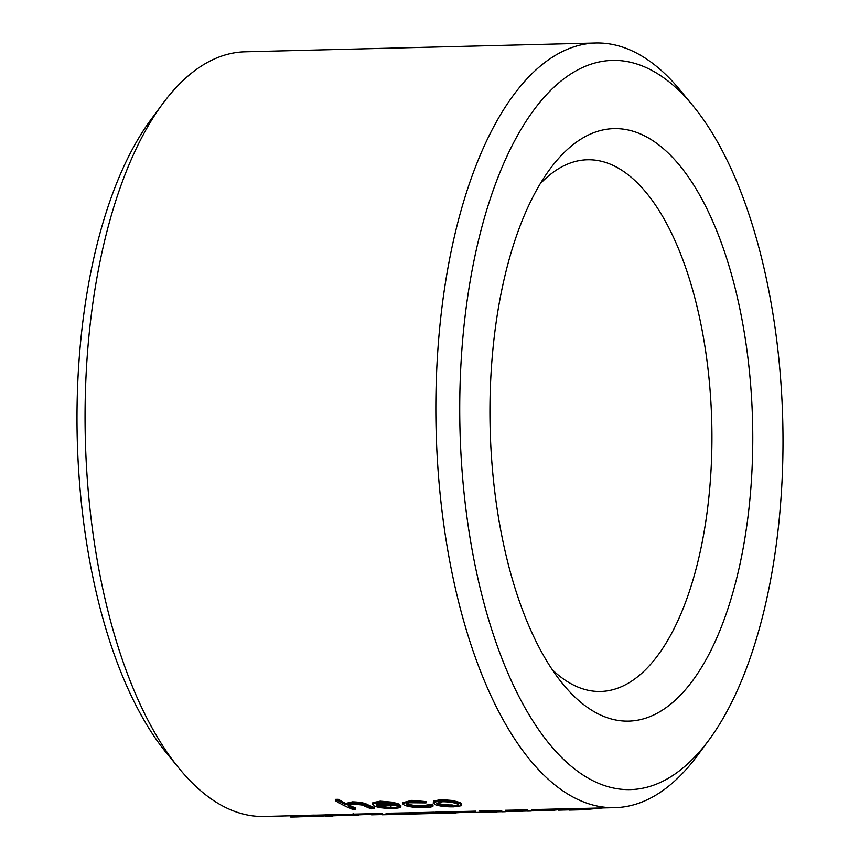 <?xml version="1.0" encoding="UTF-8"?>
<svg xmlns="http://www.w3.org/2000/svg" width="860" height="860" viewBox="0 0 860 860"><rect width="100%" height="100%" fill="white"/><g stroke="black" fill="none" stroke-linecap="round" stroke-linejoin="round"><path stroke-width="1.29" d="M708.995 739.933A364.661 161.465 88.6 0 0 782.75 420.884A364.661 161.465 88.6 0 0 693.085 105.931A364.661 161.465 88.6 0 0 618.791 60.522A364.661 161.465 88.6 0 0 466.625 514.742A364.661 161.465 88.6 0 0 708.995 739.933L697.331 755.693A382.453 169.345 -91.4 0 1 614.986 807.658A382.453 169.345 -91.4 0 1 436.106 429.581A382.453 169.345 -91.4 0 1 595.797 43L245.014 51.804A382.453 169.345 88.6 0 0 162.669 103.77A382.453 169.345 88.6 0 0 85.323 438.385A382.453 169.345 88.6 0 0 179.353 768.689A382.453 169.345 88.6 0 0 264.203 816.462L290.315 815.807M595.797 43A382.453 169.345 -91.4 0 1 602.72 43.151A382.453 169.345 -91.4 0 1 680.647 90.773L693.085 105.931M531.448 809.615L614.986 807.658M479.525 810.915L501.724 810.507L501.735 811.775L505.293 811.7M408.822 812.84L428.785 812.334L428.28 813.538M434.375 812.195L428.785 812.334M353.267 814.226L325.058 814.85L325.058 816.129L371.552 814.334M332.927 814.742L334.142 814.71M353.105 813.56L353.105 814.237M385.871 814.689L382.313 814.775L382.302 813.495L353.32 814.14M358.437 814.108L359.308 814.076M433.752 800.961L433.171 803.068L433.752 800.961L441.115 799.628L452.51 800.488L460.24 802.563L461.745 803.842L461.293 805.745L453.79 806.83C445.63 806.959 439.267 806.175 434.719 804.487L433.762 802.24L441.126 800.907L452.51 801.767L460.25 803.842L461.755 805.121M399.524 805.347L400.846 805.433L400.857 806.712C400.663 807.691 397.987 808.239 392.837 808.368C384.796 808.486 378.561 807.701 374.143 806.003L372.896 803.907L380.26 802.434L392.59 803.487L399.524 805.508L377.454 806.067L390.967 807.787C394.923 807.68 397.083 807.25 397.471 806.476L400.857 806.712M372.573 803.283L372.885 802.627L380.249 801.154L392.59 802.208L399.513 804.229L399.524 805.508M374.164 808.744L374.154 807.465A382.453 169.345 88.6 0 1 367.908 804.799C364.995 803.025 359.856 802.047 352.482 801.853L345.634 803.444A382.453 169.345 88.6 0 1 338.378 799.305L335.346 799.381L335.357 800.66L338.388 800.585A382.453 169.345 88.6 0 0 345.634 804.734L352.492 803.132C359.888 803.326 365.027 804.315 367.919 806.078A382.453 169.345 88.6 0 0 374.164 808.744L371.133 808.819A382.453 169.345 -91.4 0 1 365.382 806.39L362.243 805.057L353.46 803.971C349.353 804.175 347.644 804.799 348.321 805.841L351.138 807.379A382.453 169.345 88.6 0 0 355.556 809.217L352.525 809.292A382.453 169.345 -91.4 0 1 335.357 800.66M348.311 804.562L351.127 806.1A382.453 169.345 88.6 0 0 355.546 807.938L355.556 809.217M407.393 805.143L407.382 803.863C411.134 805.207 416.283 805.831 422.819 805.702L429.624 804.595L432.988 804.874L432.999 806.153C432.085 807.003 429.172 807.475 424.281 807.572C415.917 807.755 409.328 806.992 404.501 805.283L403.082 804.197L403.437 803.154L411.865 801.649L426.022 802.896L409.467 802.745L406.339 803.917L407.393 805.143C411.144 806.497 416.283 807.11 422.83 806.992L429.635 805.874L432.999 806.153M403.007 803.885L402.996 802.606L411.865 800.359L426.022 801.617L426.022 802.896M310.643 815.301L297.022 815.645A382.453 169.345 88.6 0 1 293.335 815.645L290.315 815.721L290.315 817L293.346 816.925A382.453 169.345 88.6 0 0 297.033 816.925A382.453 169.345 88.6 0 0 300.194 816.774L311.18 816.505M325.058 814.936L317.362 815.13A382.453 169.345 88.6 0 1 313.674 815.13L310.643 815.205L310.654 816.495L313.685 816.409A382.453 169.345 88.6 0 0 317.372 816.409A382.453 169.345 88.6 0 0 325.058 815.817M386.065 813.259L408.371 812.85L408.382 814.119L428.796 813.614L408.833 814.119M435.224 812.173L454.736 811.679L454.746 812.969L455.606 812.926L455.596 811.646M479.332 812.345L475.773 812.431L475.763 811.152L454.736 811.679M505.487 810.27L527.685 809.851L527.696 811.13L531.254 811.044M619.264 128.742A296.388 131.236 -91.4 0 1 749.511 503.272A296.388 131.236 -91.4 0 1 563.02 684.205A296.388 131.236 -91.4 0 1 490.146 428.226A296.388 131.236 -91.4 0 1 550.088 168.904A296.388 131.236 -91.4 0 1 619.264 128.742M179.353 768.689L166.915 753.532A364.661 161.465 -91.4 0 1 77.249 438.589A364.661 161.465 -91.4 0 1 151.005 119.54L162.669 103.77M552.324 669.757A265.933 117.745 88.6 0 0 600.71 691.472A265.933 117.745 88.6 0 0 711.865 428.097A265.933 117.745 88.6 0 0 592.185 159.863A265.933 117.745 88.6 0 0 587.369 159.767A265.933 117.745 88.6 0 0 540.134 183.879M338.378 799.305L338.388 800.585M345.634 803.444L345.634 804.734M352.482 801.853L352.492 803.132M367.908 804.799L367.919 806.078M351.127 806.1L351.138 807.379M372.885 802.627L372.896 803.907L372.563 804.562L372.563 803.283M380.249 801.154L380.26 802.434M392.59 802.208L392.59 803.487M390.956 806.508L390.967 807.787M397.46 805.562L397.471 806.476M376.702 804.014L376.271 805.347L376.702 804.014L381.915 803.251L394.998 804.874L376.271 805.347L376.261 804.304M389.816 803.724L376.626 804.057M422.819 805.702L422.83 806.992M429.624 804.595L429.635 805.874M411.865 800.359L411.865 801.649M441.115 799.628L441.126 800.907M452.51 800.488L452.51 801.767M460.24 802.563L460.25 803.842M457.23 803.928C453.8 802.52 448.931 801.789 442.62 801.735L436.59 803.347L437.751 804.412C441.18 805.712 446.028 806.325 452.274 806.25L458.369 804.917L457.23 803.928M452.274 806.25L452.263 804.971C446.017 805.046 441.18 804.433 437.751 803.132L437.751 804.412M293.335 815.645L293.346 816.925M300.183 815.559L300.194 816.774M313.674 815.13L313.685 816.409M297.033 816.925L294.002 817A382.453 169.345 -91.4 0 1 290.315 817M317.372 816.409L314.341 816.484A382.453 169.345 -91.4 0 1 310.654 816.495M353.761 814.13L353.772 815.409M325.488 814.839L325.499 816.118M332.927 816.022L325.058 816.129M371.541 813.775L371.552 814.828L382.313 814.56M388.569 813.227L388.58 814.517L408.382 814.022M386.065 814.538L388.58 814.517M403.071 814.259L390.386 814.538C384.893 814.764 384.463 814.732 389.085 814.463M433.354 812.216L433.365 813.323L434.386 813.27M429.753 813.485L433.365 813.323M414.595 812.582L414.595 813.861M411.832 814.044L408.747 814.119M440.825 811.915L440.836 813.205L454.746 812.969L434.386 813.463L434.375 812.184M440.836 813.205L435.085 813.452M464.389 811.442L464.4 812.281L465.292 811.797M455.606 812.829L464.4 812.281M465.002 811.432L465.013 812.485L475.773 812.216M482.03 810.883L482.041 812.163L501.735 811.679M479.525 812.195L482.041 812.163M496.532 811.915L482.546 812.12M507.991 810.238L508.002 811.517L527.696 811.034M505.487 811.55L508.002 811.517M522.493 811.259L508.507 811.475M533.952 809.582L533.963 810.862L549.594 810.582L557.774 809.797L557.914 808.389M554.378 809.185L554.388 810.313M531.448 810.894L533.963 810.862M548.454 810.614L534.468 810.819M558.462 809.077L558.473 810.141L569.137 809.873M572.728 808.722L572.738 810.002L569.137 810.088L569.126 808.808M589.025 808.314L589.036 809.593L585.434 809.679L585.423 808.4M572.738 810.002L585.434 809.679M583.478 808.454L583.478 809.55M589.036 809.217L602.516 807.981M358.448 815.377L353.277 815.506M429.753 812.281L429.753 813.571"/></g></svg>
